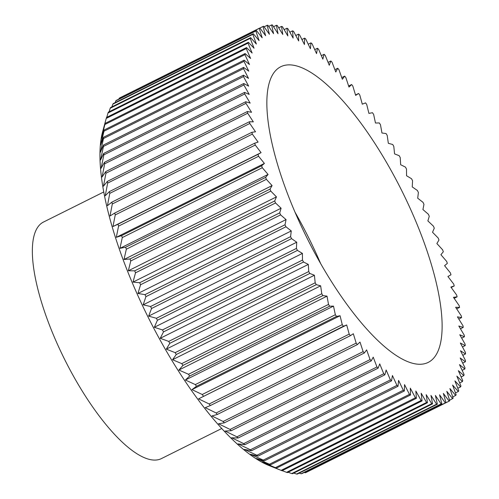 <?xml version="1.0" encoding="UTF-8"?>
<svg xmlns="http://www.w3.org/2000/svg" width="499" height="499" viewBox="0 0 499 499"><rect width="100%" height="100%" fill="white"/><g stroke="black" fill="none" stroke-linecap="round" stroke-linejoin="round"><path stroke-width="0.75" d="M221.749 428.498L161.464 458.575A132.16 42.371 -116.5 0 1 156.012 460.034A132.16 42.371 -116.5 0 1 60.766 351.464A132.16 42.371 -116.5 0 1 43.457 222.061L103.742 191.984M421.424 364.214A165.2 52.963 -116.5 0 1 302.375 228.498A165.2 52.963 -116.5 0 1 280.731 66.747A165.2 52.963 -116.5 0 1 287.549 64.926A165.2 52.963 -116.5 0 1 406.604 200.642A165.2 52.963 -116.5 0 1 428.242 362.386A165.2 52.963 -116.5 0 1 421.424 364.214M421.125 400.504L281.105 470.364A209.249 67.091 63.5 0 0 282.041 470.75L269.167 465.604A198.24 63.56 -116.5 0 1 148.265 317.464A198.24 63.56 -116.5 0 1 102.607 131.78L106.243 118.382A209.249 67.091 63.5 0 0 106.237 118.413L246.25 48.553L250.604 58.458L245.103 53.561A209.249 67.091 63.5 0 0 244.909 54.634L249.488 64.514L244.117 60.167A209.249 67.091 63.5 0 0 243.992 61.346L248.789 71.164L243.568 67.384A209.249 67.091 63.5 0 0 243.518 68.656L248.508 78.374L243.456 75.181A209.249 67.091 63.5 0 0 243.481 76.553L248.645 86.127L243.78 83.526A209.249 67.091 63.5 0 0 243.88 84.986L249.201 94.386L244.541 92.396A209.249 67.091 63.5 0 0 244.716 93.937L250.167 103.118L245.739 101.74A209.249 67.091 63.5 0 0 245.982 103.362L251.552 112.294L247.361 111.533A209.249 67.091 63.5 0 0 247.679 113.223L253.342 121.868L249.413 121.731A209.249 67.091 63.5 0 0 249.799 123.484L255.525 131.811L251.876 132.297A209.249 67.091 63.5 0 0 252.332 134.106L258.102 142.084L254.739 143.182A209.249 67.091 63.5 0 0 255.263 145.047L261.064 152.638L258.002 154.353A209.249 67.091 63.5 0 0 258.588 156.262L264.389 163.435L261.644 165.768A209.249 67.091 63.5 0 0 262.293 167.708L268.069 174.438L265.655 177.363A209.249 67.091 63.5 0 0 266.366 179.334L272.092 185.597L270.015 189.115A209.249 67.091 63.5 0 0 270.782 191.105L276.446 196.874L274.706 200.966A209.249 67.091 63.5 0 0 275.529 202.968L281.099 208.22L279.714 212.867A209.249 67.091 63.5 0 0 280.588 214.876L286.046 219.585L285.016 224.775A209.249 67.091 63.5 0 0 285.939 226.777L291.26 230.937L290.593 236.645A209.249 67.091 63.5 0 0 291.559 238.634L296.73 242.221L296.425 248.427A209.249 67.091 63.5 0 0 297.429 250.398L302.419 253.398L302.481 260.073A209.249 67.091 63.5 0 0 303.523 262.019L308.32 264.42L308.744 271.543A209.249 67.091 63.5 0 0 309.817 273.452L314.401 275.242L315.187 282.783A209.249 67.091 63.5 0 0 316.291 284.655L320.645 285.833L321.786 293.761A209.249 67.091 63.5 0 0 322.909 295.583L327.013 296.138L328.517 304.421A209.249 67.091 63.5 0 0 329.658 306.186L333.494 306.118L335.347 314.732A209.249 67.091 63.5 0 0 336.507 316.428L340.062 315.742L342.252 324.643A209.249 67.091 63.5 0 0 343.418 326.271L346.68 324.961L349.206 334.118A209.249 67.091 63.5 0 0 350.379 335.671L353.336 333.75L356.18 343.125A209.249 67.091 63.5 0 0 357.359 344.597L359.991 342.065L363.147 351.627A209.249 67.091 63.5 0 0 364.32 353.005L366.628 349.88L370.083 359.579A209.249 67.091 63.5 0 0 371.25 360.864L373.215 357.159L376.957 366.965A209.249 67.091 63.5 0 0 378.105 368.156L379.727 363.877L383.743 373.751A209.249 67.091 63.5 0 0 384.872 374.83L386.139 370.002L390.411 379.907A209.249 67.091 63.5 0 0 391.522 380.88L392.432 375.516L396.936 385.409A209.249 67.091 63.5 0 0 398.021 386.27L398.57 380.394L403.298 390.237A209.249 67.091 63.5 0 0 404.352 390.985L404.533 384.617L409.461 394.372A209.249 67.091 63.5 0 0 410.484 395.002L410.303 388.172L415.411 397.803A209.249 67.091 63.5 0 0 416.391 398.308L415.848 391.041L421.125 400.504A209.249 67.091 63.5 0 0 422.06 400.884L421.156 393.212L426.57 402.475A209.249 67.091 63.5 0 0 427.462 402.73L426.196 394.678L431.729 403.697A209.249 67.091 63.5 0 0 432.571 403.834L430.955 395.433L436.588 404.184A209.249 67.091 63.5 0 0 437.374 404.19L435.415 395.476L441.122 403.916A209.249 67.091 63.5 0 0 441.852 403.797L439.55 394.803L445.314 402.899A209.249 67.091 63.5 0 0 445.981 402.656L443.355 393.418L449.144 401.14A209.249 67.091 63.5 0 0 449.755 400.772L446.805 391.335L452.605 398.645A209.249 67.091 63.5 0 0 453.148 398.158L449.892 388.546L455.674 395.426A209.249 67.091 63.5 0 0 456.155 394.815L452.599 385.072L458.35 391.49A209.249 67.091 63.5 0 0 458.762 390.761L454.926 380.924L460.614 386.862A209.249 67.091 63.5 0 0 460.951 386.014L456.853 376.121L462.454 381.548A209.249 67.091 63.5 0 0 462.723 380.587L458.375 370.682L463.877 375.579A209.249 67.091 63.5 0 0 464.07 374.506L459.492 364.626L464.862 368.967A209.249 67.091 63.5 0 0 464.987 367.794L460.19 357.976L465.411 361.756A209.249 67.091 63.5 0 0 465.461 360.478L460.471 350.76L465.523 353.953A209.249 67.091 63.5 0 0 465.498 352.587L460.334 343.013L465.199 345.607A209.249 67.091 63.5 0 0 465.099 344.148L459.779 334.754L464.438 336.744A209.249 67.091 63.5 0 0 464.263 335.203L458.806 326.015L463.24 327.4A209.249 67.091 63.5 0 0 462.997 325.778L457.427 316.846L461.612 317.607A209.249 67.091 63.5 0 0 461.301 315.917L455.637 307.265L459.567 307.409A209.249 67.091 63.5 0 0 459.18 305.65L453.454 297.323L457.103 296.843A209.249 67.091 63.5 0 0 456.647 295.028L450.871 287.056L454.233 285.952A209.249 67.091 63.5 0 0 453.716 284.087L447.915 276.502L450.977 274.781A209.249 67.091 63.5 0 0 450.385 272.878L444.59 265.699L447.335 263.372A209.249 67.091 63.5 0 0 446.68 261.432L440.904 254.702L443.324 251.77A209.249 67.091 63.5 0 0 442.613 249.799L436.881 243.537L438.964 240.025A209.249 67.091 63.5 0 0 438.197 238.035L432.533 232.266L434.273 228.174A209.249 67.091 63.5 0 0 433.45 226.172L427.88 220.92L429.265 216.273A209.249 67.091 63.5 0 0 428.392 214.264L422.934 209.555L423.963 204.365A209.249 67.091 63.5 0 0 423.04 202.357L417.713 198.203L418.387 192.495A209.249 67.091 63.5 0 0 417.42 190.499L412.249 186.919L412.554 180.713A209.249 67.091 63.5 0 0 411.55 178.742L406.554 175.742L406.498 169.067A209.249 67.091 63.5 0 0 405.456 167.115L400.66 164.72L400.235 157.597A209.249 67.091 63.5 0 0 399.163 155.682L394.578 153.892L393.792 146.35A209.249 67.091 63.5 0 0 392.688 144.485L388.334 143.307L387.193 135.379A209.249 67.091 63.5 0 0 386.064 133.557L381.96 133.002L380.463 124.719A209.249 67.091 63.5 0 0 379.321 122.954L375.479 123.022L373.632 114.408A209.249 67.091 63.5 0 0 372.472 112.712L368.917 113.398L366.728 104.497A209.249 67.091 63.5 0 0 365.555 102.869L362.293 104.179L359.773 95.016A209.249 67.091 63.5 0 0 358.6 93.469L355.644 95.39L352.799 86.015A209.249 67.091 63.5 0 0 351.62 84.543L348.988 87.076L345.826 77.513A209.249 67.091 63.5 0 0 344.659 76.135L342.351 79.26L338.896 69.554A209.249 67.091 63.5 0 0 337.729 68.269L335.765 71.981L332.022 62.169A209.249 67.091 63.5 0 0 330.868 60.984L329.253 65.263L325.236 55.389A209.249 67.091 63.5 0 0 324.107 54.304L322.834 59.138L318.568 49.233A209.249 67.091 63.5 0 0 317.458 48.26L316.547 53.624L312.043 43.731A209.249 67.091 63.5 0 0 310.958 42.864L310.409 48.746L305.681 38.897A209.249 67.091 63.5 0 0 304.627 38.155L304.446 44.517L299.512 34.762A209.249 67.091 63.5 0 0 298.496 34.138L298.676 40.968L293.568 31.337A209.249 67.091 63.5 0 0 292.582 30.832L293.131 38.099L287.854 28.636A209.249 67.091 63.5 0 0 286.919 28.25L287.823 35.928L282.409 26.665A209.249 67.091 63.5 0 0 281.517 26.41L282.783 34.462L277.244 25.437A209.249 67.091 63.5 0 0 276.409 25.306L278.024 33.701L272.392 24.956A209.249 67.091 63.5 0 0 271.606 24.95L273.564 33.664L267.857 25.224A209.249 67.091 63.5 0 0 267.127 25.343L269.429 34.331L263.665 26.241A209.249 67.091 63.5 0 0 262.992 26.484L265.624 35.716L259.836 27.994A209.249 67.091 63.5 0 0 259.224 28.368L262.175 37.805L256.374 30.489A209.249 67.091 63.5 0 0 255.831 30.982L259.087 40.594L253.299 33.714A209.249 67.091 63.5 0 0 252.825 34.325L256.374 44.068L250.629 37.643A209.249 67.091 63.5 0 0 250.217 38.379L254.053 48.216L248.365 42.278A209.249 67.091 63.5 0 0 248.028 43.126L252.126 53.019L246.525 47.592A209.249 67.091 63.5 0 0 246.25 48.553M436.588 404.184L296.574 474.044A209.249 67.091 63.5 0 0 297.36 474.05L437.374 404.19M296.574 474.044L293.774 473.089M431.729 403.697L291.715 473.563A209.249 67.091 63.5 0 0 292.557 473.694L432.571 403.834M291.715 473.563L288.123 472.254M426.57 402.475L286.551 472.335A209.249 67.091 63.5 0 0 287.443 472.59L427.462 402.73M286.551 472.335L282.209 470.663M281.105 470.364L267.751 464.937L276.377 468.168L416.391 398.308M415.411 397.803L275.398 467.663A209.249 67.091 63.5 0 0 276.377 468.168M275.398 467.663L262.2 462.068L270.464 464.862L410.484 395.002M409.461 394.372L269.448 464.238A209.249 67.091 63.5 0 0 270.464 464.862M269.448 464.238L256.436 458.512L264.333 460.845L404.352 390.985M403.298 390.237L263.279 460.103A209.249 67.091 63.5 0 0 264.333 460.845M263.279 460.103L250.467 454.29L258.002 456.136L398.021 386.27M396.936 385.409L256.923 455.269A209.249 67.091 63.5 0 0 258.002 456.136M256.923 455.269L244.329 449.412L251.502 450.74L391.522 380.88M390.411 379.907L250.392 449.767A209.249 67.091 63.5 0 0 251.502 450.74M250.392 449.767L238.042 443.898L244.859 444.696L384.872 374.83M383.743 373.751L243.724 443.611A209.249 67.091 63.5 0 0 244.859 444.696M243.724 443.611L231.63 437.773L238.092 438.016L378.105 368.156M376.957 366.965L236.938 436.831A209.249 67.091 63.5 0 0 238.092 438.016M236.938 436.831L225.111 431.055L231.23 430.731L371.25 360.864M370.083 359.579L230.07 429.446A209.249 67.091 63.5 0 0 231.23 430.731M230.07 429.446L218.525 423.776L224.307 422.865L364.32 353.005M363.147 351.627L223.134 421.487A209.249 67.091 63.5 0 0 224.307 422.865M223.134 421.487L211.894 415.96L217.339 414.457L357.359 344.597M356.18 343.125L216.167 412.985A209.249 67.091 63.5 0 0 217.339 414.457M216.167 412.985L205.232 407.646L210.366 405.531L350.379 335.671M349.206 334.118L209.187 403.984A209.249 67.091 63.5 0 0 210.366 405.531M209.187 403.984L198.583 398.857L343.418 326.271M342.252 324.643L202.232 394.503A209.249 67.091 63.5 0 0 203.405 396.131M202.232 394.503L191.959 389.638L196.487 386.288L336.507 316.428M335.347 314.732L195.327 384.592A209.249 67.091 63.5 0 0 196.487 386.288M195.327 384.592L185.397 380.013L189.645 376.046L329.658 306.186M328.517 304.421L188.497 374.281A209.249 67.091 63.5 0 0 189.645 376.046M188.497 374.281L178.916 370.033L182.896 365.443L322.909 295.583M321.786 293.761L181.767 363.621A209.249 67.091 63.5 0 0 182.896 365.443M181.767 363.621L172.542 359.723L176.272 354.515L316.291 284.655M315.187 282.783L175.168 352.65A209.249 67.091 63.5 0 0 176.272 354.515M175.168 352.65L166.304 349.138L169.803 343.318L309.817 273.452M308.744 271.543L168.724 341.403A209.249 67.091 63.5 0 0 169.803 343.318M168.724 341.403L160.223 338.316L163.504 331.885L303.523 262.019M302.481 260.073L162.462 329.933A209.249 67.091 63.5 0 0 163.504 331.885M162.462 329.933L154.322 327.294L157.41 320.258L297.429 250.398M296.425 248.427L156.405 318.287A209.249 67.091 63.5 0 0 157.41 320.258M156.405 318.287L148.627 316.117L151.54 308.501L291.559 238.634M290.593 236.645L150.573 306.505A209.249 67.091 63.5 0 0 151.54 308.501M150.573 306.505L143.163 304.833L145.92 296.643L285.939 226.777M285.016 224.775L144.997 294.635A209.249 67.091 63.5 0 0 145.92 296.643M144.997 294.635L137.942 293.481L140.568 284.736L280.588 214.876M279.714 212.867L139.695 282.727A209.249 67.091 63.5 0 0 140.568 284.736M139.695 282.727L133.002 282.11L135.51 272.828L275.529 202.968M274.706 200.966L134.693 270.826A209.249 67.091 63.5 0 0 135.51 272.828M134.693 270.826L128.343 270.77L130.763 260.965L270.782 191.105M270.015 189.115L129.996 258.975A209.249 67.091 63.5 0 0 130.763 260.965M129.996 258.975L123.995 259.492L126.347 249.201L266.366 179.334M265.655 177.363L125.636 247.23A209.249 67.091 63.5 0 0 126.347 249.201M125.636 247.23L119.972 248.334L122.28 237.568L262.293 167.708M261.644 165.768L121.631 235.628A209.249 67.091 63.5 0 0 122.28 237.568M121.631 235.628L116.286 237.331L118.575 226.122L258.588 156.262M258.002 154.353L117.989 224.219A209.249 67.091 63.5 0 0 118.575 226.122M117.989 224.219L112.961 226.534L115.25 214.913L255.263 145.047M254.739 143.182L114.726 213.048A209.249 67.091 63.5 0 0 115.25 214.913M114.726 213.048L110.005 215.98L112.312 203.972L252.332 134.106M251.876 132.297L111.857 202.157A209.249 67.091 63.5 0 0 112.312 203.972M111.857 202.157L107.428 205.707L109.78 193.35L249.799 123.484M249.413 121.731L109.393 191.591A209.249 67.091 63.5 0 0 109.78 193.35M109.393 191.591L105.239 195.764L107.659 183.083L247.679 113.223M247.361 111.533L107.347 181.393A209.249 67.091 63.5 0 0 107.659 183.083M107.347 181.393L103.449 186.189L105.963 173.222L245.982 103.362M245.739 101.74L105.719 171.6A209.249 67.091 63.5 0 0 105.963 173.222M105.719 171.6L102.07 177.014L104.696 163.797L244.716 93.937M244.541 92.396L104.528 162.256A209.249 67.091 63.5 0 0 104.696 163.797M104.528 162.256L101.097 168.282L103.861 154.852L243.88 84.986M243.78 83.526L103.761 153.393A209.249 67.091 63.5 0 0 103.861 154.852M103.761 153.393L100.542 160.023L103.461 146.413L243.481 76.553M243.456 75.181L103.436 145.047A209.249 67.091 63.5 0 0 103.461 146.413M103.436 145.047L100.411 152.27L103.499 138.522L243.518 68.656M243.568 67.384L103.549 137.244A209.249 67.091 63.5 0 0 103.499 138.522M103.549 137.244L100.692 145.059L103.979 131.206L243.992 61.346M244.117 60.167L104.104 130.033A209.249 67.091 63.5 0 0 103.979 131.206M104.104 130.033L101.391 138.41L104.89 124.494L244.909 54.634M245.103 53.561L105.089 123.421A209.249 67.091 63.5 0 0 104.89 124.494M105.089 123.421L102.501 132.354L106.237 118.413M246.525 47.592L106.505 117.452A209.249 67.091 63.5 0 0 106.243 118.382M106.755 117.327L108.009 112.986L248.028 43.126M248.365 42.278L108.352 112.138A209.249 67.091 63.5 0 0 108.009 112.986M109.113 111.757L110.204 108.239L250.217 38.379M250.629 37.643L110.61 107.51A209.249 67.091 63.5 0 0 110.204 108.239M111.919 106.855L112.805 104.185L252.825 34.325M253.299 33.714L113.285 103.574A209.249 67.091 63.5 0 0 112.805 104.185M115.175 102.632L115.812 100.842L255.831 30.982M256.374 30.489L116.354 100.355A209.249 67.091 63.5 0 0 115.812 100.842M118.874 99.095L119.205 98.228L259.224 28.368M259.836 27.994L119.816 97.86A209.249 67.091 63.5 0 0 119.205 98.228M273.533 26.74L276.409 25.306M449.144 401.14L309.043 470.981M445.314 402.899L305.294 472.759A209.249 67.091 63.5 0 0 305.968 472.516L445.981 402.656M305.294 472.759L304.24 472.453M441.122 403.916L301.103 473.776A209.249 67.091 63.5 0 0 301.833 473.657L441.852 403.797M301.103 473.776L299.151 473.158M278.704 27.813L281.517 26.41M268.662 26.416L271.606 24.95M284.143 29.634L286.919 28.25M289.844 32.198L292.582 30.832M295.77 35.498L298.496 34.138M301.914 39.508L304.627 38.155M308.239 44.224L310.958 42.864M314.726 49.619L317.458 48.26M321.35 55.682L324.107 54.304M328.08 62.381L330.868 60.984M334.891 69.692L337.729 68.269M341.753 77.582L344.659 76.135M348.639 86.034L351.62 84.543M355.525 94.997L358.6 93.469M454.233 285.952L451.177 287.48M457.103 296.843L454.14 298.321M459.567 307.409L456.672 308.85M461.612 317.607L458.781 319.017M463.24 327.4L460.452 328.791M464.438 336.744L461.687 338.116M465.199 345.607L462.467 346.973M465.523 353.953L462.804 355.313M465.411 361.756L462.692 363.11M464.862 368.967L462.136 370.333M463.877 375.579L461.126 376.945M462.454 381.548L459.679 382.933M460.614 386.862L457.789 388.272M458.35 391.49L455.468 392.931M455.674 395.426L452.724 396.898M452.605 398.645L449.568 400.167M282.041 470.75L422.06 400.884M198.583 398.857L346.68 324.961M191.959 389.638L340.062 315.742M185.397 380.013L333.494 306.118M178.916 370.033L327.013 296.138M172.542 359.723L320.645 285.833M166.304 349.138L314.401 275.242M160.223 338.316L308.32 264.42M154.322 327.294L302.419 253.398M148.627 316.117L296.73 242.221M143.163 304.833L291.26 230.937M137.942 293.481L286.046 219.585M133.002 282.11L281.099 208.22M128.343 270.77L276.446 196.874M123.995 259.492L272.092 185.597M119.972 248.334L268.069 174.438M116.286 237.331L264.389 163.435M112.961 226.534L261.064 152.638M259.867 28.044L262.992 26.484M264.102 26.852L267.127 25.343M295.003 212.175A165.2 52.963 -116.5 0 1 320.632 263.541"/></g></svg>
